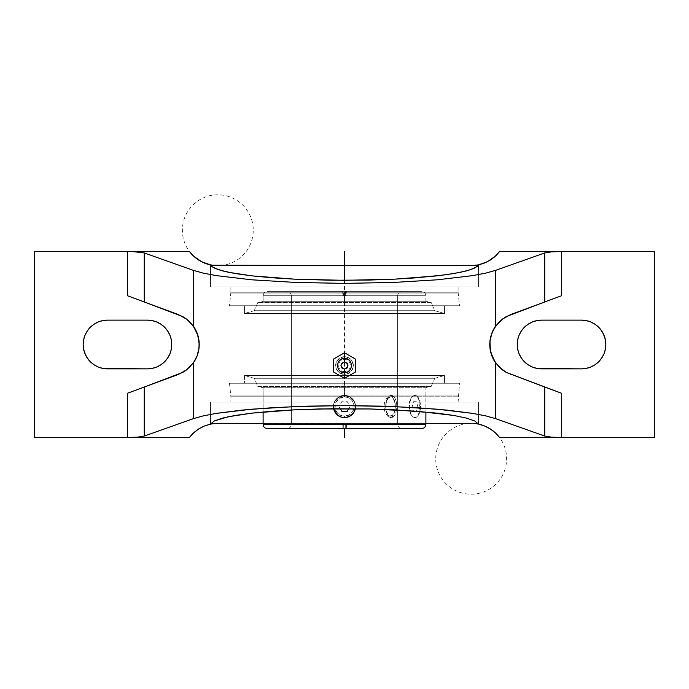 <?xml version="1.0" encoding="UTF-8"?>
<svg xmlns="http://www.w3.org/2000/svg" width="689" height="689" viewBox="0 0 689 689"><rect width="100%" height="100%" fill="white"/><g stroke="black" fill="none" stroke-linecap="round" stroke-linejoin="round"><path stroke-width="0.52" stroke-dasharray="3.44 2.58" d="M421.203 428.653L344.5 428.653L345.732 428.653L345.637 424.26L291.352 424.26L291.352 295.745L291.352 424.26L397.648 424.26L343.363 424.26L343.268 428.653L286.96 428.653L344.5 428.653L342.907 428.653L342.821 424.26L425.888 424.26L342.821 424.26L342.907 428.653L344.5 428.653L343.268 428.653L343.363 424.26L397.648 424.26L397.648 295.745L342.821 295.745L342.683 291.352L421.496 291.352L344.5 291.352L345.577 291.352L345.637 295.745L263.112 295.745L425.888 295.745L425.888 301.282L431.202 302.557L434.75 310.705L444.483 313.495L444.483 305.744L344.5 305.744L344.5 292.231L458.116 292.231L344.5 292.231L344.5 293.962L458.228 293.962L230.772 293.962L344.5 293.962L230.772 293.962L344.5 293.962L344.5 305.744L229.497 305.744L344.5 305.744L229.497 305.744L344.5 305.744L344.5 293.962L458.228 293.962L344.5 293.962L458.228 293.962L344.5 293.962L344.5 305.744L459.503 305.744L229.497 305.744L444.483 305.744L444.483 313.495L244.517 313.495L244.517 305.744L244.517 313.495L444.483 313.495L434.75 310.705L254.25 310.705L244.517 313.495L254.25 310.705L434.75 310.705L431.202 302.557L257.798 302.557L254.25 310.705L257.798 302.557L431.202 302.557L425.888 301.282L263.112 301.282L257.798 302.557L263.112 301.282L425.888 301.282L425.888 295.745L345.637 295.745L345.577 291.352L421.496 291.352L343.423 291.352L343.363 295.745L425.888 295.745L263.112 295.745L263.112 301.282L263.112 295.745L343.363 295.745L343.423 291.352L267.504 291.352L344.5 291.352L286.951 291.352L342.683 291.352L342.821 295.745L291.352 295.745L346.179 295.745L346.317 291.352L344.5 291.352L402.049 291.352L346.317 291.352L346.179 295.745L291.352 295.745L397.648 295.745L397.648 424.26L345.637 424.26L345.732 428.653L402.04 428.653L344.5 428.653L421.496 428.653L346.093 428.653M458.116 396.769L344.5 396.769L344.5 395.038L458.228 395.038L344.5 395.038L458.228 395.038L344.5 395.038L344.5 396.769L458.116 396.769L458.116 402.083L230.884 402.083L230.884 396.769L458.116 396.769L230.884 396.769L344.5 396.769L344.5 395.038L230.772 395.038L344.5 395.038L230.772 395.038L344.5 395.038L344.5 383.256L229.497 383.256L344.5 383.256L229.497 383.256L344.5 383.256L344.5 395.038L344.5 383.256L459.503 383.256L229.497 383.256L444.483 383.256L244.517 383.256L244.517 375.505L444.483 375.505L444.483 383.256L444.483 375.505L244.517 375.505L254.25 378.295L434.75 378.295L444.483 375.505L434.75 378.295L254.25 378.295L257.798 386.443L431.202 386.443L434.75 378.295L431.202 386.443L257.798 386.443L263.112 387.718L425.888 387.718L431.202 386.443L425.888 387.718L263.112 387.718L263.112 411.979L263.112 387.718L425.888 387.718L425.888 411.979L425.888 387.718L263.112 387.718L257.798 386.443L431.202 386.443L257.798 386.443L254.25 378.295L434.75 378.295L254.25 378.295L244.517 375.505L444.483 375.505L244.517 375.505L244.517 383.256L459.503 383.256L344.5 383.256L459.503 383.256L344.5 383.256L344.5 395.038L458.228 395.038L230.772 395.038L344.5 395.038L230.772 395.038L344.5 395.038L344.5 396.769L230.884 396.769L230.884 402.083L458.116 402.083L459.503 383.256M344.5 372.628L344.5 372.361A6.821 6.821 0 0 1 337.679 365.54A6.821 6.821 0 0 1 344.5 358.719L344.5 359.52L344.5 358.719A6.821 6.821 0 0 1 351.321 365.54A6.821 6.821 0 0 1 344.5 372.361L344.5 372.361A6.821 6.821 0 0 1 337.679 365.54A6.821 6.821 0 0 1 344.5 358.719L344.5 359.52L344.5 358.719A6.821 6.821 0 0 1 351.321 365.54A6.821 6.821 0 0 1 344.5 372.361L344.5 372.628M478.063 264.981L478.528 264.886L478.528 286.917L210.472 286.917L210.472 264.886L210.929 264.981M210.937 424.019L210.472 424.114L210.472 402.083L478.528 402.083L478.528 424.114L478.071 424.019M425.888 423.339L263.112 423.339L425.888 423.339M230.884 286.917L458.116 286.917L458.116 292.231L230.884 292.231L230.884 286.917L230.884 292.231L344.5 292.231L230.884 292.231L344.5 292.231L344.5 293.962L230.772 293.962L344.5 293.962L230.772 293.962L344.5 293.962L344.5 292.231L458.116 292.231L458.116 286.917L230.884 286.917L478.528 286.917L230.884 286.917M342.33 417.37A11.076 11.076 0 0 1 342.321 417.37L340.254 416.733L342.321 417.37A11.076 11.076 0 0 0 342.33 417.37L346.662 417.37L350.649 415.717L344.5 417.586L344.5 416.165A9.655 9.655 0 0 0 354.155 406.51A9.655 9.655 0 0 0 344.5 396.855L344.5 395.434L346.679 395.65L352.337 398.681L355.36 404.348L355.179 409.447M333.64 408.672L333.64 404.34L335.302 400.352L338.351 397.303L342.338 395.65L336.671 398.681L334.277 402.264L333.424 406.501L335.293 400.352L340.254 396.278L344.5 395.434A11.076 11.076 0 0 0 333.648 408.732L335.293 412.659L333.424 406.501L333.648 408.732A11.076 11.076 0 0 1 344.5 395.434L350.667 397.312L354.732 402.273L355.576 406.519L353.698 412.668A11.076 11.076 0 0 1 353.698 412.677L352.329 414.339A11.076 11.076 0 0 1 352.329 414.347L353.707 412.668A11.076 11.076 0 0 1 353.698 412.677L355.576 406.519L354.732 402.273L350.667 397.312L346.679 395.65L342.338 395.65L344.5 395.434A11.076 11.076 0 0 1 355.352 408.732A11.076 11.076 0 0 0 344.5 395.434L344.5 396.855L348.195 397.587L351.33 399.68L353.423 402.815L354.155 406.51L352.527 411.876L348.195 415.433L342.614 415.984L337.67 413.34L335.026 408.396L335.577 402.815L339.134 398.483L344.5 396.855A9.655 9.655 0 0 0 334.845 406.51A9.655 9.655 0 0 0 344.5 416.165L344.5 417.586L343.458 417.534M353.698 412.668L352.329 414.339A11.076 11.076 0 0 1 352.329 414.347L350.649 415.717L354.396 411.479M335.345 412.745L334.983 412.177M336.757 414.425L336.043 413.658M334.268 410.739L337.369 414.985M336.663 414.339L340.254 416.733L344.5 417.586L350.649 415.717L344.5 417.586M394.986 408.68L394.788 402.273L393.298 397.312L390.534 395.434L387.14 397.303L384.557 402.264L383.98 406.51L384.557 410.747L387.14 415.708L389.406 417.37L390.525 417.586L392.506 416.742L393.944 414.339L394.986 408.68L393.944 414.339L391.576 417.37L388.251 416.733L386.107 414.33L384.557 410.747L383.98 406.51L384.557 402.264L387.14 397.303L390.534 395.434L392.506 396.287L394.435 400.361L395.055 406.51L396.778 406.51A11.076 5.538 -90 0 0 391.24 395.434A11.076 5.538 -90 0 0 385.702 406.51L383.98 406.51L385.702 406.51A11.076 5.538 -90 0 0 391.24 417.586A11.076 5.538 -90 0 0 396.778 406.51L395.357 406.51A9.655 4.832 90 0 1 390.534 416.165A9.655 4.832 90 0 1 385.702 406.51L386.073 410.205L387.847 414.537L389.586 415.984L392.377 415.433L394.547 411.876L395.357 406.51L394.995 402.815L393.212 398.483L391.473 397.036L388.682 397.587L386.52 401.144L385.702 406.51A9.655 4.832 90 0 1 390.534 396.855A9.655 4.832 90 0 1 395.357 406.51L396.778 406.51A11.076 5.538 -90 0 0 391.24 395.434A11.076 5.538 -90 0 0 385.702 406.51A11.076 5.538 -90 0 0 391.24 417.586A11.076 5.538 -90 0 0 396.778 406.51L395.055 406.51L394.986 408.68M390.534 395.434L391.24 395.434M340.263 416.742A11.076 11.076 0 0 1 340.245 416.733A11.076 11.076 0 0 0 340.263 416.742L342.321 417.37M390.534 417.586L391.24 417.586M397.648 295.745L346.179 295.745L397.648 295.745C397.915 293.075 399.379 291.611 402.049 291.352L267.504 291.352C264.843 291.611 263.379 293.075 263.112 295.745M350.658 415.717L352.329 414.339M340.254 416.733L337.472 415.062M343.268 428.653L402.04 428.653C399.379 428.394 397.915 426.93 397.648 424.26M414.985 395.434L412.866 396.278L411.066 398.681L409.869 402.273L409.447 406.51L409.869 410.747L411.066 414.339L412.866 416.742L414.985 417.586L417.103 416.742L418.903 414.339L420.101 410.747L420.523 406.51L420.101 402.273L418.903 398.681L417.103 396.278L414.985 395.434A11.076 5.538 90 0 1 420.523 406.51A11.076 5.538 90 0 1 414.985 417.586L417.009 416.742L418.567 414.347L419.868 406.527L418.576 398.69L417.017 396.287L414.985 395.434L412.771 396.278L410.747 398.673L409.309 402.264L408.792 406.493L409.309 410.73L410.739 414.33L412.763 416.733L414.985 417.586A11.076 5.538 90 0 1 409.447 406.51A11.076 5.538 90 0 1 414.985 395.434L412.771 396.278L410.747 398.673L409.309 402.264L408.792 406.493L409.309 410.73L410.739 414.33L412.763 416.733L414.985 417.586L417.009 416.742L418.567 414.347L419.868 406.527L418.576 398.69L417.017 396.287L414.985 395.434M345.732 428.653L286.96 428.653C289.621 428.394 291.085 426.93 291.352 424.26M333.648 408.732A11.076 11.076 0 0 1 344.5 395.434L348.737 396.278L353.707 400.361L355.36 404.348L355.352 408.732A11.076 11.076 0 0 0 344.5 395.434L338.351 397.303L344.5 395.434L348.746 396.287L352.337 398.681L355.36 404.348L354.732 410.756M333.424 406.51L334.268 402.273L338.351 397.303L334.268 402.264L333.424 406.501M345.577 291.352L421.496 291.352C424.157 291.611 425.621 293.075 425.888 295.745M291.352 295.745C291.085 293.075 289.621 291.611 286.951 291.352L342.683 291.352M343.423 291.352L346.317 291.352M342.821 424.26L263.112 424.26L342.821 424.26M425.888 301.282L263.112 301.282L425.888 301.282M431.202 302.557L257.798 302.557L431.202 302.557M434.75 310.705L254.25 310.705L434.75 310.705M444.483 313.495L244.517 313.495L444.483 313.495M444.483 305.744L244.517 305.744L444.483 305.744M244.517 383.256L334.699 383.256L244.517 383.256M344.5 305.744L459.503 305.744L344.5 305.744M352.785 373.541L350.003 375.152M338.928 375.109L336.172 373.516M336.215 357.539L338.997 355.929M350.072 355.972L352.828 357.565M333.424 359.15L344.5 352.751L355.576 359.15L355.576 371.931L344.5 378.321L333.424 371.931L333.424 359.15M344.5 356.678L341.107 357.358L338.239 359.279L336.318 362.147L335.638 365.54L337.136 370.458L339.582 372.904L342.769 374.23L347.893 373.722L350.761 371.802L353.19 367.271L353.19 363.809L350.761 359.279L347.893 357.358L344.5 356.678L339.582 358.168L336.318 362.147L335.638 365.532L337.136 370.458L339.574 372.904L344.5 374.394A8.862 8.862 0 0 1 335.638 365.54A8.862 8.862 0 0 1 344.5 356.678A8.862 8.862 0 0 1 353.362 365.54A8.862 8.862 0 0 1 344.5 374.394L347.893 373.722L350.761 371.802L352.682 368.934L353.362 365.549L352.69 362.156L350.77 359.279L347.893 357.358L344.5 356.678L349.426 358.177L351.864 360.623L353.362 365.549L352.682 368.934L350.761 371.802L346.231 374.23L341.107 373.722L338.23 371.802L335.81 367.263L336.318 362.147L339.582 358.168L344.5 356.678M478.95 424.2L478.416 424.088L478.528 402.083L210.472 402.083L478.528 402.083L210.472 402.083L210.584 424.088L210.05 424.2M458.116 402.083L230.884 402.083L458.116 402.083M493.04 358.547L498.56 366.479L506.2 372.387L561.535 393.255L510.609 374.411A31.892 31.892 0 0 1 495.537 362.776M210.059 264.8L210.584 264.912L210.472 286.917L478.528 286.917L478.416 264.912L478.941 264.8M493.04 330.453L498.56 322.521L506.2 316.613L561.535 295.745L510.609 314.589A31.892 31.892 0 0 0 495.537 326.224M489.784 344.466A31.892 31.892 0 0 0 489.784 344.509L491.24 354.051M492.377 331.9L491.317 334.708M491.24 334.949L489.784 344.5M491.326 354.292L492.377 357.109M195.96 358.547L190.44 366.479L182.8 372.387L127.465 393.255L178.391 374.411A31.892 31.892 0 0 0 193.463 362.776M193.463 326.224A31.892 31.892 0 0 0 178.391 314.589L127.465 295.745L182.8 316.613L190.44 322.521L195.96 330.453M474.394 423.485A35.432 35.432 0 0 0 439.005 473.627A35.432 35.432 0 0 0 500.128 479.208A35.432 35.432 0 0 0 471.181 423.339L217.819 423.339A35.432 35.432 0 0 0 193.747 432.77M34.45 437.515L189.475 437.515L34.45 437.515L34.45 251.485L34.45 437.515M214.606 265.515A35.432 35.432 0 0 0 249.995 215.373A35.432 35.432 0 0 0 188.872 209.792A35.432 35.432 0 0 0 217.819 265.661L471.181 265.661A35.432 35.432 0 0 0 495.253 256.23M499.525 251.485L654.55 251.485L654.55 437.515L654.55 251.485L499.525 251.485M499.525 437.515L654.55 437.515L499.525 437.515M475.66 423.623A35.432 35.432 0 0 0 474.402 423.485M147.394 320.135L107.536 320.135A24.365 24.365 0 0 0 83.171 344.5A24.365 24.365 0 0 0 107.536 368.865L147.394 368.865A24.365 24.365 0 0 0 171.759 344.5A24.365 24.365 0 0 0 147.394 320.135L107.536 320.135L102.782 320.609L98.208 321.996M541.606 368.865L581.464 368.865A24.365 24.365 0 0 0 605.829 344.5A24.365 24.365 0 0 0 581.464 320.135L541.606 320.135A24.365 24.365 0 0 0 517.241 344.5A24.365 24.365 0 0 0 541.606 368.865L581.464 368.865L586.218 368.391L590.792 367.004M213.34 265.377A35.432 35.432 0 0 0 214.598 265.515M196.623 357.1L197.683 354.292M197.76 354.051L199.216 344.5L197.76 334.949M197.674 334.708L196.623 331.891M495.761 433.26L494.401 432.012M493.884 431.572L487.028 427.085L479.32 424.286M478.157 424.036L477.279 423.873M476.969 423.821L471.181 423.339L213.728 423.58M211.73 423.873L210.843 424.036M209.68 424.286L201.972 427.085L195.116 431.572M194.599 432.012L193.239 433.26M189.475 251.485L34.45 251.485L189.509 251.528M193.239 255.74L194.599 256.988M195.116 257.428L201.972 261.915L209.68 264.714M210.843 264.964L211.721 265.127M212.031 265.179L217.819 265.661L475.272 265.42M477.27 265.127L478.157 264.964M479.32 264.714L487.028 261.915L493.884 257.428M494.401 256.988L495.761 255.74M581.464 320.135L541.606 320.135L536.852 320.609L532.278 321.996M528.067 324.243L524.381 327.275L521.349 330.97L519.093 335.181M519.093 353.819L521.349 358.03L524.381 361.725L528.067 364.757L532.278 367.004L536.852 368.391M595.003 364.757L598.689 361.725L601.721 358.03L603.977 353.819M603.512 334.139L598.689 327.275L595.003 324.243L590.792 321.996L586.218 320.609M107.536 368.865L147.394 368.865L152.148 368.391L156.722 367.004M160.933 364.757L164.619 361.725L167.651 358.03L169.907 353.819M169.907 335.181L167.651 330.97L164.619 327.275L160.933 324.243L156.722 321.996L152.148 320.609M93.997 324.243L90.311 327.275L87.279 330.97L85.023 335.181M85.488 354.861L90.311 361.725L93.997 364.757L98.208 367.004L102.782 368.391M344.5 280.328L344.5 291.352M344.5 302.557L344.5 386.443M388.01 406.51L390.534 406.51M348.78 408.68L350.038 406.51L347.265 401.713L341.735 401.713L338.962 406.51L340.22 408.68M416.371 411.307L413.598 411.307L412.22 406.51L413.598 401.713L416.371 401.713L417.749 406.51L416.371 411.307M458.116 292.231L459.503 305.744M344.5 371.56C336.749 371.974 336.749 359.107 344.5 359.52C352.251 359.107 352.251 371.974 344.5 371.56M230.884 292.231L229.497 305.744M229.497 383.256L230.884 396.769"/><path stroke-width="1.03" d="M333.424 371.931L344.5 378.321L344.5 369.08C349.073 366.72 349.073 364.36 344.5 361.992L344.5 352.751L333.424 359.15L333.424 371.931L336.172 373.516L333.424 371.931L333.424 359.15L333.424 371.931M421.496 428.653L346.093 428.653L346.179 424.26L425.888 424.26L425.888 411.979L425.888 424.26C425.621 426.93 424.157 428.394 421.496 428.653M216.096 265.618L471.181 265.661L478.528 264.886L474.91 267.952L466.66 270.855L453.965 273.524L437.274 275.85L394.496 279.166L344.5 280.328L294.504 279.166L251.726 275.85L235.035 273.524L222.34 270.855L214.09 267.952L211.73 266.445L210.472 264.886L216.096 265.618A35.432 35.432 0 0 0 216.105 265.618M210.472 264.886L204.478 263.052L198.802 260.123L193.747 256.23L189.475 251.485A35.432 35.432 0 0 0 212.307 265.231L210.929 264.981M210.937 424.019L217.819 423.339L263.112 423.339L217.819 423.339L211.514 423.907L204.478 425.948L198.802 428.877L193.747 432.77L189.475 437.515L127.465 437.515L137.791 437.119L144.251 436.068L193.463 418.619L193.463 362.776L186.822 369.743L182.783 372.396L144.251 387.046L144.251 436.068L193.463 418.619L203.212 415.889L216.363 413.374L241.779 410.127L272.766 407.673L307.63 406.14L344.5 405.623L381.37 406.14L416.234 407.673L447.221 410.127L472.637 413.374L485.788 415.889L495.537 418.619L544.749 436.068L544.749 387.046L561.535 393.255L561.535 437.515L551.209 437.119L544.749 436.068L544.749 387.046L506.217 372.396L498.595 366.514L493.651 359.736L490.379 350.649L489.939 341.348L491.834 333.235L495.537 326.224A31.892 31.892 0 0 0 489.784 344.466M471.181 423.339L425.888 423.339L471.181 423.339M475.66 423.623L474.394 423.485L475.66 423.623A35.432 35.432 0 0 1 476.685 423.769L478.528 424.114L476.693 423.769A35.432 35.432 0 0 1 499.525 437.515L495.253 432.77L490.198 428.877L484.522 425.948L478.416 424.088L474.91 421.048L466.66 418.145L453.965 415.476L437.274 413.15L394.496 409.834L369.959 408.965L331.71 408.749L294.504 409.834L271.793 411.247L251.726 413.15L228.154 416.776L214.09 421.048L210.584 424.088L214.09 421.048L222.34 418.145L235.035 415.476L251.726 413.15L294.504 409.834L319.041 408.965L369.959 408.965L417.207 411.247L453.965 415.476L466.66 418.145L474.91 421.048L478.416 424.088L484.522 425.948L490.198 428.877L495.253 432.77L499.525 437.515L495.761 433.26M263.112 424.26C263.379 426.93 264.843 428.394 267.504 428.653L346.093 428.653L346.179 424.26L263.112 424.26L263.112 411.979L263.112 424.26L425.888 424.26M348.746 416.733L346.619 417.379M352.828 413.813L348.746 416.742M354.732 410.756L353.707 412.668A11.076 11.076 0 0 1 344.5 417.586L342.321 417.37A11.076 11.076 0 0 1 340.263 416.742L336.671 414.339L333.64 408.672M333.7 408.939L333.648 408.732A11.076 11.076 0 0 0 340.245 416.733A11.076 11.076 0 0 1 333.648 408.732A11.076 11.076 0 0 0 344.5 417.586A11.076 11.076 0 0 1 342.33 417.37L340.263 416.742A11.076 11.076 0 0 0 342.321 417.37L343.458 417.534M336.043 413.658L334.346 410.928M337.369 414.985L336.671 414.339M339.238 416.251L338.351 415.717L339.238 416.251M354.732 410.747L353.707 412.659A11.076 11.076 0 0 0 355.352 408.732A11.076 11.076 0 0 1 342.33 417.37L344.526 417.586M350.865 415.57L353.707 412.659M337.472 415.062L336.757 414.425M342.907 428.653L421.203 428.653M346.662 417.37L344.5 417.586A11.076 11.076 0 0 0 355.352 408.732M344.5 369.08L341.994 368.047L340.96 365.54L341.994 363.034L344.5 361.992L347.006 363.034L347.773 364.18L347.773 366.892L347.006 368.047L344.5 369.08L344.5 378.321L355.576 371.931L355.576 359.15L344.5 352.751L344.5 361.992C339.927 364.36 339.927 366.72 344.5 369.08M355.576 359.15L355.576 371.931L355.576 359.15L352.828 357.565L355.576 359.15M355.576 371.931L352.785 373.541L355.576 371.931M350.003 375.152L352.785 373.541M344.5 378.321L338.928 375.109L344.5 378.321M336.172 373.516L338.928 375.109M333.424 359.15L336.215 357.539L333.424 359.15M338.997 355.929L336.215 357.539M344.5 352.751L350.072 355.972L344.5 352.751M352.828 357.565L350.072 355.972M489.784 344.509A31.892 31.892 0 0 0 495.537 362.776L491.033 353.362L489.939 347.652L489.939 341.348L491.033 335.638L493.66 329.256L498.595 322.486L502.178 319.257L510.609 314.589L547.299 301.015L544.749 301.954L544.749 252.932L495.537 270.381L495.537 326.224L502.178 319.257L506.217 316.604L544.749 301.954L544.749 252.932L551.209 251.881L561.535 251.485L654.55 251.485L654.55 437.515L561.535 437.515L561.535 393.255L506.217 372.396L502.178 369.743L495.537 362.776L495.537 418.619L544.749 436.068L551.209 437.119L561.535 437.515L499.525 437.515L654.55 437.515L654.55 251.485L561.535 251.485L561.535 295.745L558.788 296.761L561.535 295.745L561.535 251.485L499.525 251.485L495.253 256.23L490.198 260.123L484.522 263.052L478.416 264.912L471.181 265.661L212.307 265.231A35.432 35.432 0 0 0 213.34 265.377M547.299 301.015L558.788 296.761L547.299 301.015M193.239 255.74L189.475 251.485L127.465 251.485L132.891 251.588L127.465 251.485L127.465 295.745L130.212 296.761L127.465 295.745L127.465 251.485L189.475 251.485L193.747 256.23L201.576 261.717L210.584 264.912L211.73 266.445L217.629 269.425L228.154 272.224L251.726 275.85L271.793 277.753L294.504 279.166L331.71 280.251L369.959 280.035L394.496 279.166L417.207 277.753L446.084 274.73L460.846 272.224L471.371 269.425L477.27 266.445L478.416 264.912L487.424 261.717L495.253 256.23A35.432 35.432 0 0 0 499.525 251.485L561.535 251.485L551.209 251.881L544.749 252.932L495.537 270.381L495.451 326.345M493.358 329.816L492.377 331.9M490.215 339.255L490.077 340.142M490.077 348.858L490.215 349.745M492.377 357.109L493.358 359.176M495.374 362.535L495.537 418.619L485.788 415.889L472.637 413.374L437.429 409.206L393.307 406.544L344.5 405.623L295.693 406.544L251.571 409.206L216.363 413.374L203.212 415.889L193.463 418.619L193.463 362.776A31.892 31.892 0 0 0 199.061 341.356L199.061 347.652L197.166 355.765L193.463 362.776L186.822 369.743L178.391 374.411L127.465 393.255L144.251 387.046L144.251 436.068L137.791 437.119L127.465 437.515L127.465 393.255L127.465 437.515L34.45 437.515L189.475 437.515L193.747 432.77L198.802 428.877L204.478 425.948L210.472 424.114M541.606 368.865L536.852 368.391L532.278 367.004L528.067 364.757L524.381 361.725L521.349 358.03L519.093 353.819L517.706 349.254L517.241 344.5L517.706 339.746L519.093 335.181L521.349 330.97L524.381 327.275L528.067 324.243L532.278 321.996L536.852 320.609L541.606 320.135L581.464 320.135L586.218 320.609L590.792 321.996L595.003 324.243L598.689 327.275L601.721 330.97L603.977 335.181L605.364 339.746L605.829 344.5L605.364 349.254L603.977 353.819L601.721 358.03L598.689 361.725L595.003 364.757L590.792 367.004L586.218 368.391L581.464 368.865L541.606 368.865A24.365 24.365 0 0 1 517.241 344.5A24.365 24.365 0 0 1 541.606 320.135L581.464 320.135A24.365 24.365 0 0 1 605.829 344.5A24.365 24.365 0 0 1 581.464 368.865L536.852 368.391M190.44 322.521L186.822 319.257L178.391 314.589L130.212 296.761L144.251 301.954L144.251 252.932L132.891 251.588L144.251 252.932L193.463 270.381L144.251 252.932L144.251 301.954L182.783 316.604L186.822 319.257L193.463 326.224L193.463 270.381L203.212 273.111L216.363 275.626L251.571 279.794L295.693 282.456L344.5 283.377L393.307 282.456L437.429 279.794L472.637 275.626L485.788 273.111L495.537 270.381L485.788 273.111L472.637 275.626L437.429 279.794L393.307 282.456L344.5 283.377L295.693 282.456L251.571 279.794L216.363 275.626L203.212 273.111L193.463 270.381L193.463 326.224L197.967 335.638L199.216 344.509L198.621 350.641L197.166 355.765L193.592 362.586M190.405 322.486L195.349 329.264L197.157 333.226L199.061 341.348M199.061 341.331A31.892 31.892 0 0 0 193.463 326.224L193.626 326.465M193.747 432.77A35.432 35.432 0 0 0 189.475 437.515L193.239 433.26M107.536 368.865A24.365 24.365 0 0 1 83.171 344.5A24.365 24.365 0 0 1 107.536 320.135L147.394 320.135A24.365 24.365 0 0 1 171.759 344.5A24.365 24.365 0 0 1 147.394 368.865L107.536 368.865L102.782 368.391L98.208 367.004L93.997 364.757L90.311 361.725L87.279 358.03L85.023 353.819L83.636 349.254L83.171 344.5L83.636 339.746L85.023 335.181L87.279 330.97L90.311 327.275L93.997 324.243L98.208 321.996L102.782 320.609L107.536 320.135L147.394 320.135L152.148 320.609L156.722 321.996L160.933 324.243L164.619 327.275L167.651 330.97L169.907 335.181L171.294 339.746L171.759 344.5L171.294 349.254L169.907 353.819L167.651 358.03L164.619 361.725L160.933 364.757L156.722 367.004L152.148 368.391L147.394 368.865L102.782 368.391M495.253 256.23L499.525 251.485L495.761 255.74M178.391 374.411L178.899 374.222M195.642 359.184L196.623 357.1M198.785 349.745L198.923 348.858M198.923 340.142L198.785 339.255M196.623 331.891L195.642 329.824M127.465 251.485L34.45 251.485L34.45 437.515L34.45 251.485L127.465 251.485M494.401 432.012L493.462 431.219M491.154 429.505L490.413 429.014M487.192 427.163L486.417 426.784M483.764 425.656L482.601 425.234M480.052 424.467L478.95 424.2M213.728 423.58L211.73 423.873M210.05 424.2L208.948 424.467M206.399 425.234L205.236 425.656M202.583 426.784L201.808 427.163M198.587 429.014L197.846 429.505M195.538 431.219L194.599 432.012M194.599 256.988L195.538 257.781M197.846 259.495L198.587 259.986M201.808 261.837L202.583 262.216M205.236 263.344L206.399 263.766M208.948 264.533L210.059 264.8M475.272 265.42L477.27 265.127M478.941 264.8L480.052 264.533M482.601 263.766L483.764 263.344M486.417 262.216L487.192 261.829M490.413 259.986L491.154 259.495M493.453 257.781L494.401 256.988M532.278 321.996L528.067 324.243M519.093 335.181L517.706 339.746L517.241 344.5L517.706 349.254L519.093 353.819M590.792 367.004L595.003 364.757M603.977 353.819L605.364 349.254L605.829 344.5L605.364 339.746L603.512 334.139M586.218 320.609L581.464 320.135M156.722 367.004L160.933 364.757M169.907 353.819L171.294 349.254L171.759 344.5L171.294 339.746L169.907 335.181M152.148 320.609L147.394 320.135M98.208 321.996L93.997 324.243M85.023 335.181L83.636 339.746L83.171 344.5L83.636 349.254L85.488 354.861M344.5 251.485L344.5 280.328M344.5 428.653L344.5 437.515M340.22 408.68L341.735 411.307L347.265 411.307L348.78 408.68M344.5 358.452C353.629 357.979 353.629 373.102 344.5 372.628C335.371 373.102 335.371 357.979 344.5 358.452"/></g></svg>
